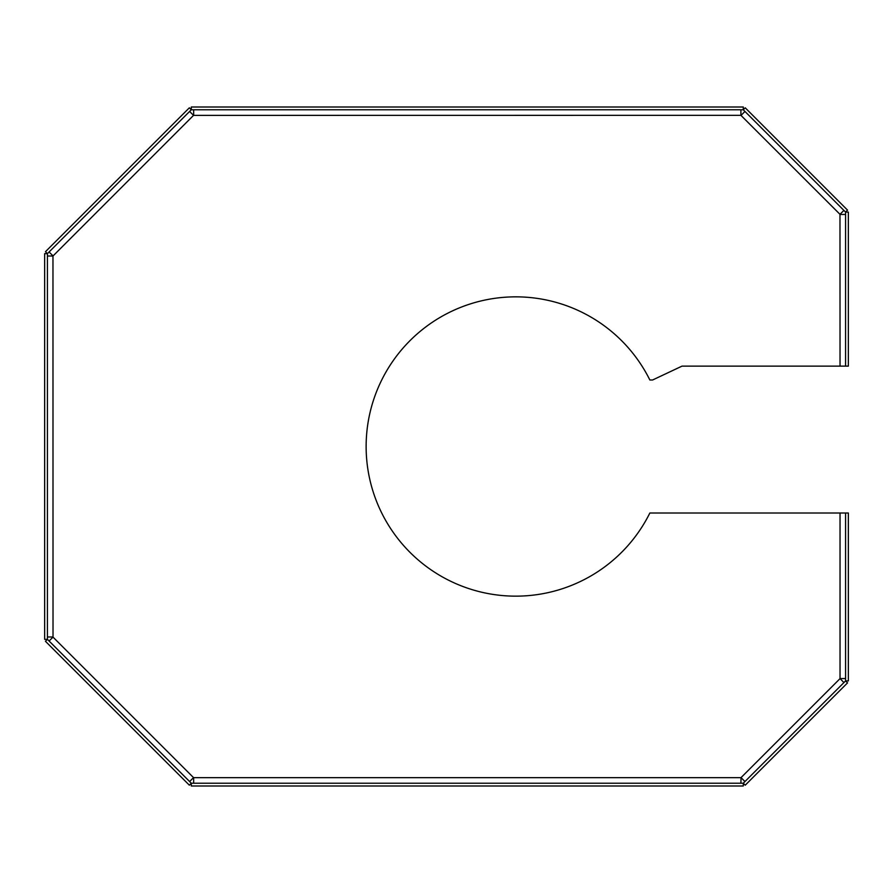 <?xml version="1.0" encoding="UTF-8"?>
<svg xmlns="http://www.w3.org/2000/svg" width="893" height="893" viewBox="0 0 893 893"><rect width="100%" height="100%" fill="white"/><g stroke="black" fill="none" stroke-linecap="round" stroke-linejoin="round"><path stroke-width="1.34" d="M845.582 513.017L845.582 680.924L848.35 680.924L848.35 513.017L649.847 513.017A149.656 149.656 0 0 1 422.021 563.137A149.656 149.656 0 0 1 422.021 329.863A149.656 149.656 0 0 1 649.847 379.983L652.616 379.983L681.995 366.13L840.034 366.13L839.978 214.32L843.907 210.402M845.582 678.546L840.034 678.546L840.034 513.017M845.582 214.454L840.034 214.454M845.582 366.13L848.35 366.13L848.35 212.076L845.582 212.076L845.582 366.13L840.034 366.13M843.907 682.598L840.034 678.546M744.952 781.542L741.034 777.624L839.978 678.68M743.277 783.228L745.231 785.181L847.535 682.877L845.582 680.924L743.277 783.228L191.292 783.228L191.292 785.996L743.277 785.996L743.277 783.228M740.9 783.228L741.034 777.624M193.669 783.228L193.669 777.68L740.9 777.68M839.978 214.32L740.9 115.32L193.535 115.376L52.966 256.023L53.022 637.111L49.093 641.029M53.022 637.111L193.535 777.624L189.617 781.542M45.465 641.308L189.338 785.181L191.292 783.228L47.418 639.343L45.465 641.308M741.034 115.376L744.952 111.458M847.535 210.123L745.231 107.819L743.277 109.772L845.582 212.076L847.535 210.123M740.9 115.32L740.9 109.772M193.669 115.32L193.669 109.772M743.277 107.004L191.292 107.004L191.292 109.772L743.277 109.772L743.277 107.004M193.535 115.376L189.617 111.458M53.022 255.889L49.093 251.971M189.338 107.819L45.465 251.692L47.418 253.657L191.292 109.772L189.338 107.819M52.966 636.977L47.418 636.977M52.966 256.023L47.418 256.023M44.65 253.657L44.65 639.343L47.418 639.343L47.418 253.657L44.65 253.657"/></g></svg>
